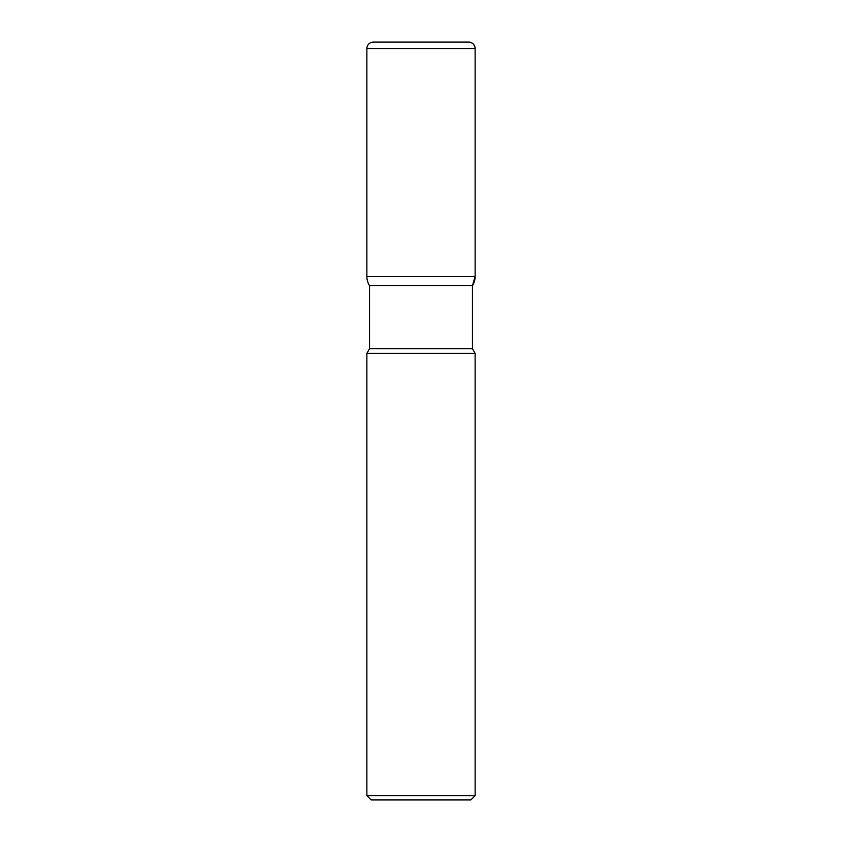 <?xml version="1.0" encoding="UTF-8"?>
<svg xmlns="http://www.w3.org/2000/svg" width="842" height="842" viewBox="0 0 842 842"><rect width="100%" height="100%" fill="white"/><g stroke="black" fill="none" stroke-linecap="round" stroke-linejoin="round"><path stroke-width="1.26" d="M468.636 42.1A6.494 6.494 0 0 1 475.13 48.594C474.741 44.647 472.572 42.489 468.636 42.1L373.364 42.1A6.494 6.494 0 0 0 366.87 48.594L366.87 276.492A17.05 17.05 0 0 0 369.554 285.68L369.554 348.693L366.87 353.345L366.87 795.637L475.13 795.637L475.13 353.345L472.446 348.693L472.446 285.68L475.13 276.492L475.13 48.594L475.13 276.492A17.05 17.05 0 0 1 472.446 285.68L369.554 285.68L472.446 285.68M366.87 353.345L475.13 353.345M475.13 795.637L470.867 799.9L371.133 799.9L366.87 795.637M369.554 348.693L472.446 348.693M475.13 48.594L366.87 48.594M366.87 276.492L475.13 276.492"/></g></svg>
